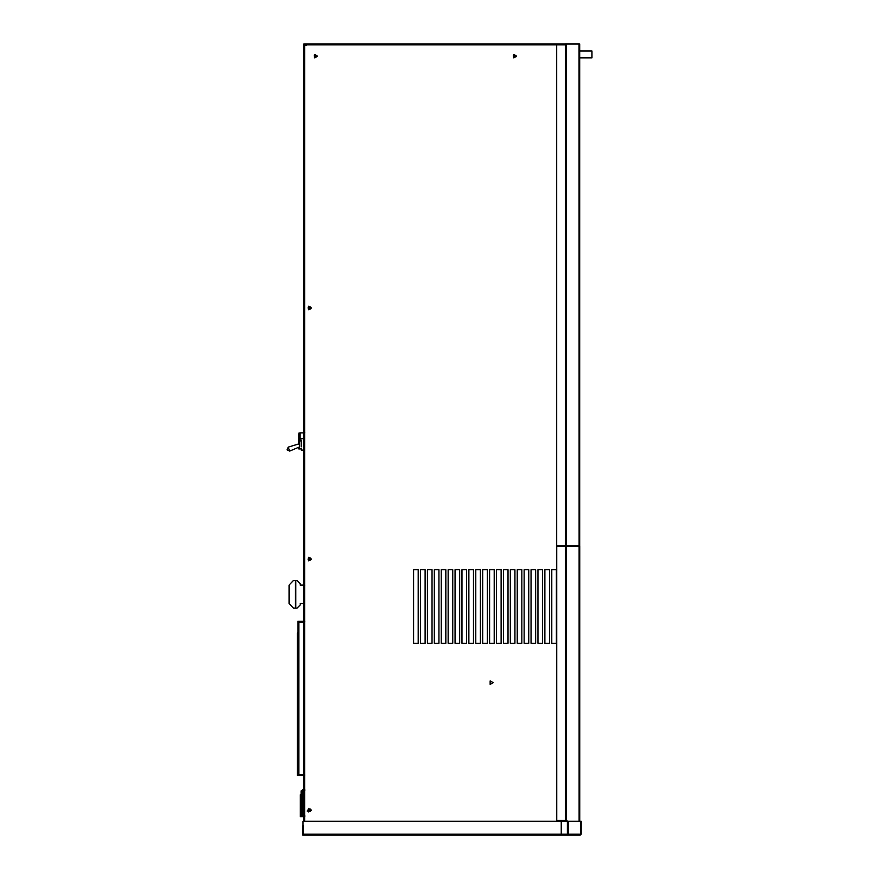 <?xml version="1.0" encoding="UTF-8"?>
<svg xmlns="http://www.w3.org/2000/svg" width="879" height="879" viewBox="0 0 879 879"><rect width="100%" height="100%" fill="white"/><g stroke="black" fill="none" stroke-linecap="round" stroke-linejoin="round"><path stroke-width="1.32" d="M309.397 309.408L308.683 309.21L308.683 306.727L309.408 306.529L308.683 306.727L308.683 309.21L309.397 309.408M309.397 560.516L308.683 560.319L308.683 557.824L309.408 557.638L308.683 557.824L308.683 560.319L309.397 560.516M307.969 307.969L310.122 309.21L310.122 306.727L307.969 307.969L310.122 309.21L310.122 306.727L307.969 307.969M307.969 810.174L310.122 811.427L310.122 808.933L307.969 810.174L310.122 811.427L310.122 808.933L307.969 810.174M307.969 559.077L310.122 560.319L310.122 557.824L307.969 559.077L310.122 560.319L310.122 557.824L307.969 559.077M579.755 559.341L579.755 557.33L579.755 559.341M579.755 665.645L579.755 663.634L579.755 665.645M579.755 612.982L579.755 606.488L579.755 612.982M579.755 606.488L579.755 607.356L579.162 606.488M579.755 595.665L579.755 589.172L579.755 595.665M579.755 589.172L579.755 590.029L579.755 589.172M579.755 630.298L579.755 624.672L579.755 630.298M579.755 623.804L579.755 624.672L579.162 623.804L579.755 623.804L579.755 630.342L579.755 623.804M579.755 645.724L579.755 641.121L579.755 645.724L579.162 645.724L579.755 645.724L579.755 641.121L579.755 645.724L579.162 645.724M579.755 621.64L579.755 615.146L579.755 621.64M579.755 615.146L579.755 616.014L579.162 615.146M579.755 604.323L579.755 598.698L579.755 604.323M579.755 597.83L579.755 598.698L579.162 597.83M579.755 638.956L579.755 632.462L579.755 639L579.162 639L579.755 639M579.755 632.462L579.162 632.462L579.755 633.33L579.755 632.462M579.755 630.342L579.162 630.342L579.755 630.342M579.162 641.121L579.755 641.121M579.755 604.367L579.755 598.698L579.755 604.367M579.162 546.244L579.755 546.958L579.162 546.244L579.162 821.228M579.536 821.228L579.536 546.222L579.755 821.228L579.755 546.222L579.755 546.958L579.755 546.222L566.153 546.222L566.164 820.503L565.636 546.222L579.118 546.222L579.118 821.228M565.636 820.503L556.737 820.503L556.726 546.222L565.636 546.222L556.726 546.222L556.737 820.503L566.57 820.503L566.57 821.228M566.988 820.503L566.988 821.228M579.492 545.991L579.7 43.972L566.109 43.972L566.109 545.991L579.492 545.991L579.492 43.972L565.483 43.95L578.382 43.95M565.373 821.228L565.373 43.972L579.074 43.972L579.118 545.991L579.074 43.972L556.682 43.972L556.682 545.991L565.593 545.991L565.593 43.972L304.222 43.972L304.222 44.851L556.682 44.708M565.691 545.991L579.074 545.991M556.682 545.991L566.109 545.991M556.682 43.972L303.771 43.972L304.222 44.708M308.353 809.845L308.661 808.955L308.353 809.845M300.288 816.646L302.497 816.646L300.288 816.646L300.288 794.814L301.112 794.814L301.112 791.133L302.497 790.671L302.497 789.749L304.793 789.749M300.288 796.198L301.112 796.198L301.112 815.262L302.497 816.646L301.112 815.262L302.497 816.646L304.793 816.646L302.497 816.646L302.497 790.671L304.793 790.671M302.497 789.749L301.112 791.034M301.189 790.66L301.112 815.262L304.793 815.723M303.947 375.893L303.947 381.475M303.431 375.948L303.431 381.42M308.639 809.933L310.88 809.559L310.43 810.68L310.518 809.933M307.298 810.185L310.518 810.185M310.43 810.68L307.178 811.152M310.628 810.932L310.43 809.559M309.661 835.05L311.671 835.05L309.661 835.05M572.921 835.05L574.932 835.05L572.921 835.05M302.662 825.842L302.662 834.171L302.662 825.842L303.398 825.842L303.541 834.314L302.673 834.314L303.541 835.05L302.662 835.05L302.662 834.314L303.024 835.05L567.362 835.05L567.362 834.314L303.024 834.314L303.024 821.228L567.362 821.228L567.362 835.05L580.294 835.05L581.184 834.171L581.184 821.228L580.92 834.171L303.024 834.171L303.024 821.228M567.889 821.228L580.404 821.228L580.437 834.171L581.184 834.171L580.294 835.05L580.437 834.171L561.241 834.171L561.241 821.228L567.79 821.228L567.362 835.05L302.662 835.05L303.024 834.314M580.437 834.171L580.404 821.228M567.79 834.171L567.79 821.228L580.92 821.228M567.362 834.314L580.294 834.314M303.541 835.05L302.662 835.05L302.662 834.314M580.294 835.05L567.362 835.05M315.517 54.663L314.232 56.882L316.803 56.882L315.517 54.663L314.232 56.882L316.803 56.882L315.517 54.663L314.232 55.41L315.517 57.629M514.633 54.663L513.347 56.882L515.918 56.882L514.633 54.663L513.347 56.882L515.918 56.882L514.633 54.663L513.347 55.41L514.633 57.629M306.496 45.225L306.496 44.631L305.76 45.367M317.528 56.146L314.517 54.41L314.517 57.882L317.528 56.146L314.517 54.41L314.517 57.882L317.528 56.146M516.643 56.146L513.633 54.41L513.633 57.882L516.643 56.146L513.633 54.41L513.633 57.882L516.643 56.146M493.152 682.653L490.141 680.917L490.141 684.389L493.152 682.653L490.141 680.917L490.141 684.389L493.152 682.653M311.408 307.991L308.397 306.244L308.397 309.727L311.408 307.991L308.397 306.244L308.397 309.727L311.408 307.991M413.602 569.702L413.602 643.307L418.206 643.307L418.206 569.702L413.602 569.702L413.602 643.307L418.206 643.307L418.206 569.702M420.514 569.702L420.514 643.307L425.117 643.307L425.117 569.702L420.514 569.702L420.514 643.307L425.117 643.307L425.117 569.702M427.425 569.702L427.425 643.307L432.028 643.307L432.028 569.702L427.425 569.702L427.425 643.307L432.028 643.307L432.028 569.702M434.325 569.702L434.325 643.307L438.94 643.307L438.94 569.702L434.325 569.702L434.325 643.307L438.94 643.307L438.94 569.702M441.236 569.702L441.236 643.307L445.84 643.307L445.84 569.702L441.236 569.702L441.236 643.307L445.84 643.307L445.84 569.702M452.751 569.702L452.751 643.307L448.147 643.307L452.751 643.307L452.751 569.702L448.147 569.702L448.147 643.307L448.147 569.702M455.058 569.702L455.058 643.307L459.662 643.307L459.662 569.702L455.058 569.702L455.058 643.307L459.662 643.307L459.662 569.702M461.969 569.702L461.969 643.307L466.573 643.307L466.573 569.702L461.969 569.702L461.969 643.307L466.573 643.307L466.573 569.702M468.87 569.702L468.87 643.307L473.473 643.307L473.473 569.702L468.87 569.702L468.87 643.307L473.473 643.307L473.473 569.702M475.781 569.702L475.781 643.307L480.384 643.307L480.384 569.702L475.781 569.702L475.781 643.307L480.384 643.307L480.384 569.702M482.692 569.702L482.692 643.307L487.296 643.307L487.296 569.702L482.692 569.702L482.692 643.307L487.296 643.307L487.296 569.702M489.603 569.702L489.603 643.307L494.207 643.307L494.207 569.702L489.603 569.702L489.603 643.307L494.207 643.307L494.207 569.702M496.503 569.702L496.503 643.307L501.118 643.307L501.118 569.702L496.503 569.702L496.503 643.307L501.118 643.307L501.118 569.702M503.414 569.702L503.414 643.307L508.018 643.307L508.018 569.702L503.414 569.702L503.414 643.307L508.018 643.307L508.018 569.702M510.325 569.702L510.325 643.307L514.929 643.307L514.929 569.702L510.325 569.702L510.325 643.307L514.929 643.307L514.929 569.702M517.237 569.702L517.237 643.307L521.84 643.307L521.84 569.702L517.237 569.702L517.237 643.307L521.84 643.307L521.84 569.702M524.137 569.702L524.137 643.307L528.751 643.307L528.751 569.702L524.137 569.702L524.137 643.307L528.751 643.307L528.751 569.702M535.652 569.702L535.652 643.307L531.048 643.307L535.652 643.307L535.652 569.702L531.048 569.702L531.048 643.307L531.048 569.702M537.959 569.702L537.959 643.307L542.563 643.307L542.563 569.702L537.959 569.702L537.959 643.307L542.563 643.307L542.563 569.702M544.87 569.702L544.87 643.307L549.474 643.307L549.474 569.702L544.87 569.702L544.87 643.307L549.474 643.307L549.474 569.702M551.781 569.702L551.781 643.307L556.385 643.307L556.385 569.702L551.781 569.702L551.781 643.307L556.385 643.307L556.385 569.702M311.408 810.196L308.397 808.46L308.397 811.932L311.408 810.196L308.397 808.46L308.397 811.932L311.408 810.196M311.408 559.088L308.397 557.352L308.397 560.835L311.408 559.088L308.397 557.352L308.397 560.835L311.408 559.088M578.898 43.95L565.483 43.95M304.222 43.983L304.222 44.851L565.285 44.851M304.508 821.228L304.65 44.895L303.771 44.895L303.771 43.972L303.771 821.228M304.65 44.895L304.65 821.228L304.65 44.895L303.782 44.895M303.486 439.401L303.486 453.597L303.486 435.171L303.486 439.401L304.057 439.401M301.2 440.17L299.64 440.17L299.64 440.818M287.026 449.806L288.257 447.169L289.663 451.037L287.026 449.806M289.674 451.092L288.235 447.125L289.674 451.092L299.64 446.862M301.2 448.642L299.64 448.642L299.64 440.17M301.2 440.115L301.2 446.851M301.2 441.917L301.2 440.818M303.42 448.642L303.42 440.17M303.42 450.092L301.2 450.092M304.057 435.171L303.486 435.171L304.057 435.171M304.057 449.367L303.486 449.367M304.057 453.597L303.486 453.597M298.585 435.38L300.069 435.38L298.585 435.38L298.585 443.961L298.585 433.951L298.585 437.687L300.069 437.687M298.585 444.389L298.585 437.687M298.585 447.301L298.585 448.103L298.596 447.301M300.069 448.642L301.2 449.213M304.793 432.864L300.069 432.864L300.069 441.038M289.092 594.874L289.092 603.51L293.421 608.114L295.773 608.114M300.189 583.612L297.058 580.481L300.189 583.612L297.058 580.481L300.189 583.612L300.189 585.084L300.189 583.612L300.189 585.084L303.475 585.084L303.475 603.51L300.189 603.51L303.618 603.51M295.773 580.481L293.421 580.481L289.092 585.084L289.092 603.51L293.421 608.114L295.366 608.114L293.828 608.114M295.366 608.114L295.366 580.481M300.189 585.084L303.618 585.084M297.058 608.114L300.189 604.983L300.189 603.51L300.189 604.983L297.058 608.114L295.816 608.114L295.816 580.481L297.058 580.481L295.816 580.481M303.475 603.51L303.475 585.084L304.793 585.084M293.828 580.481L294.399 580.481M297.948 632.781L297.355 632.781L297.355 775.564L297.948 775.564L297.355 775.564M303.859 774.773L298.684 774.619L298.684 775.553L297.893 775.564L303.859 775.564L297.893 775.564L297.893 774.619L298.684 775.553L297.893 775.564L297.893 621.266L297.893 622.211L298.684 621.277L298.684 622.211L303.859 622.057M297.893 775.069L304.793 775.069L298.684 775.069L298.827 621.761L304.793 621.761L297.893 621.761M303.859 621.266L297.893 621.266M297.893 775.564L297.893 774.619M591.974 51.564L591.974 57.882L579.7 57.882M579.755 607.356L579.162 607.356M579.755 624.672L579.162 624.672L579.755 624.672M579.755 621.684L579.162 621.684M579.755 616.014L579.162 616.014M579.755 598.698L579.162 598.698M579.755 633.33L579.162 633.33L579.755 633.33M579.492 545.782L579.492 540.673M579.492 391.353L579.492 389.144M579.492 308.079L579.492 305.87M579.492 224.804L579.492 222.596M579.492 73.276L579.492 61.321M303.464 375.959L303.464 381.42M303.024 834.171L567.362 834.171M568.416 834.171L568.416 821.228M565.999 821.228L565.999 820.503M565.999 546.222L565.999 43.95M556.682 44.851L304.222 44.851M298.585 436.533L300.069 436.533M298.827 621.761L298.827 775.069M579.755 557.33L579.162 557.33M579.755 561.351L579.162 561.351M579.755 663.634L579.162 663.634M579.755 667.644L579.162 667.644M579.162 613.894L579.755 613.894M579.162 596.577L579.755 596.577M579.162 631.21L579.755 631.21M579.162 622.552L579.755 622.552M579.162 605.235L579.755 605.235L579.162 605.235M579.162 639.868L579.755 639.868L579.162 639.868M579.7 545.991L579.7 43.972M307.65 835.05L307.65 834.314M311.671 835.05L311.671 834.314M570.921 835.05L570.921 834.314M574.932 835.05L574.932 834.314M299.64 443.642L288.235 447.125M303.42 438.676L301.2 438.676M299.069 432.864L298.596 443.961L298.585 433.951M299.069 449.213L298.585 448.103M591.974 50.982L579.7 50.982"/></g></svg>

